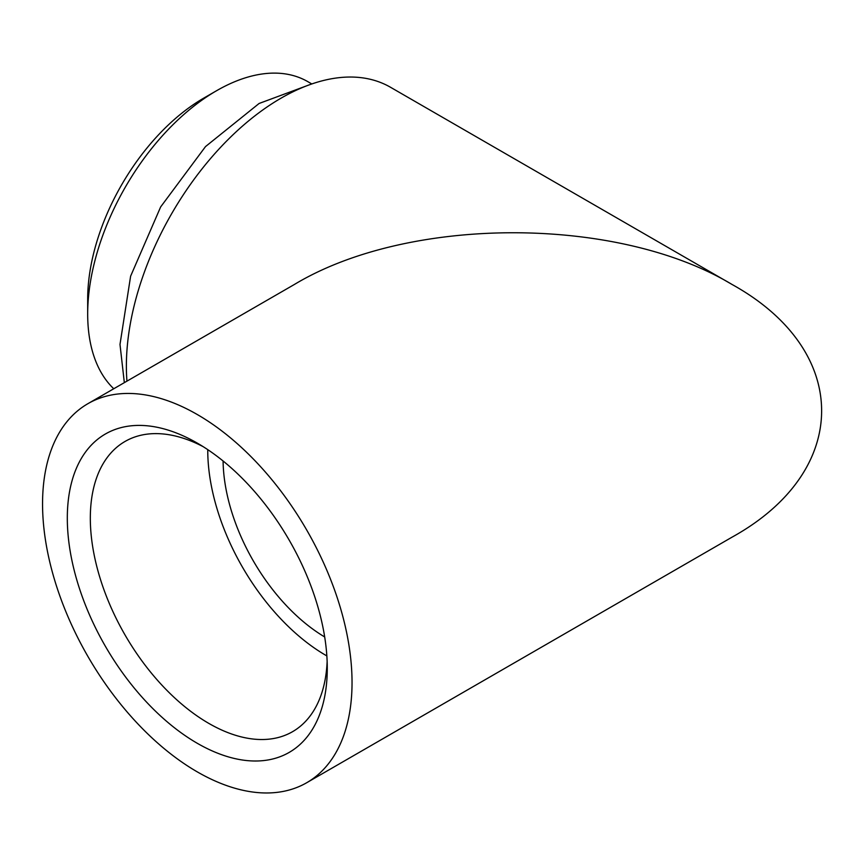 <?xml version="1.0" encoding="UTF-8"?>
<svg xmlns="http://www.w3.org/2000/svg" width="866" height="866" viewBox="0 0 866 866"><rect width="100%" height="100%" fill="white"/><g stroke="black" fill="none" stroke-linecap="round" stroke-linejoin="round"><path stroke-width="1.3" d="M311.814 83.959L307.82 81.653A182.358 105.284 120 0 0 216.641 90.681A182.358 105.284 120 0 0 216.63 90.681A182.358 105.284 120 0 0 87.683 314.033A182.358 105.284 120 0 0 113.76 388.747M216.641 90.681L203.737 98.129A164.129 94.762 120 0 0 87.683 299.138L87.683 314.033M203.185 446.672A167.549 96.743 -120 0 0 125.018 441.465A167.549 96.743 -120 0 0 99.341 575.728A167.549 96.743 -120 0 0 208.793 723.381A167.549 96.743 -120 0 0 292.578 731.673A167.549 96.743 -120 0 0 327.142 661.386M207.764 449.649A167.549 96.743 -120 0 0 326.244 655.573A167.549 96.743 -120 0 0 326.85 655.919M197.296 771.887A218.838 126.349 -120 0 0 306.716 782.723A218.838 126.349 -120 0 0 306.716 530.035A218.838 126.349 -120 0 0 87.877 403.697A218.838 126.349 -120 0 0 54.331 579.051A218.838 126.349 -120 0 0 197.296 771.887M306.716 782.723L732.051 537.158C851.484 471.039 851.484 350.589 732.051 284.47C617.534 215.515 408.904 215.515 294.386 284.47L87.877 403.697M223.092 461.004A145.889 84.229 -120 0 0 324.685 636.965M197.296 743.299A183.819 106.128 -120 0 0 327.272 668.249A183.819 106.128 -120 0 0 197.296 443.121A183.819 106.128 -120 0 0 67.31 518.16A183.819 106.128 -120 0 0 197.296 743.299M732.051 284.47L390.534 87.282A218.838 126.349 120 0 0 281.114 98.129A218.838 126.349 120 0 0 126.945 381.137M124.336 382.642L119.995 344.441L130.614 276.178L160.654 206.92L205.502 146.592L259.096 103.476L309.866 84.63M203.737 98.129L216.63 90.681"/></g></svg>
